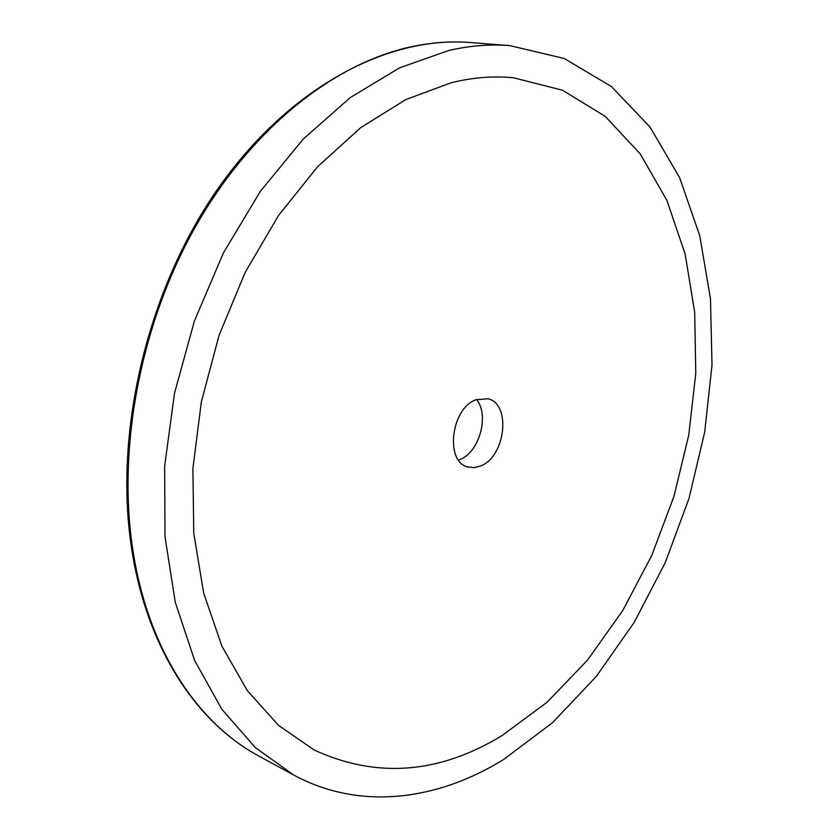 <?xml version="1.0" encoding="UTF-8"?>
<svg xmlns="http://www.w3.org/2000/svg" width="839" height="839" viewBox="0 0 839 839"><rect width="100%" height="100%" fill="white"/><g stroke="black" fill="none" stroke-linecap="round" stroke-linejoin="round"><path stroke-width="1.26" d="M448.76 50.487L399.469 67.896L350.335 97.523L303.288 139.012L260.331 191.365L223.457 252.833L194.396 321.054L174.512 393.197L164.643 466.148L165.01 536.813L175.299 602.36L194.638 660.419L221.8 709.207L255.318 747.58L293.598 774.963C360.025 811.009 437.528 800.437 503.809 759.379L552.649 722.578L596.477 676.224L634.305 622.223L665.358 562.392L688.997 498.439L704.708 432.064L712.007 364.965L710.486 298.904L699.778 235.811L679.684 177.795L650.141 127.203L611.421 86.543L564.228 58.489L509.808 45.61C490.144 44.047 469.798 45.673 448.76 50.487M501.963 735.625L547.018 702.295L587.604 660.02L622.769 610.519L651.746 555.481L673.906 496.52L688.735 435.242L695.783 373.261L694.682 312.255L685.138 254.039L666.974 200.542L640.22 153.883L605.171 116.338L562.487 90.213L513.353 77.744C493.405 75.814 472.703 77.471 451.256 82.725L405.803 99.589L360.676 127.706L317.656 166.657L278.558 215.434L245.177 272.402L219.052 335.359L201.381 401.703L192.886 468.623L193.767 533.31L203.699 593.215L221.905 646.177L247.285 690.57L278.485 725.336L314.08 749.951C376.47 778.697 439.091 773.915 501.963 735.625L547.018 702.295L587.604 660.02L622.769 610.519L651.746 555.481L673.906 496.52L688.735 435.242L695.783 373.261L694.682 312.255L685.138 254.039L666.974 200.542L640.22 153.883L605.171 116.338L562.487 90.213L513.353 77.744C493.405 75.814 472.703 77.471 451.256 82.725L405.803 99.589L360.676 127.706L317.656 166.657L278.558 215.434L245.177 272.402L219.052 335.359L201.381 401.703L192.886 468.623L193.767 533.31L203.699 593.215L221.905 646.177L247.285 690.57L278.485 725.336L314.08 749.951C376.47 778.697 439.091 773.915 501.963 735.625M475.881 399.773L487.931 398.745C511.35 403.674 505.707 456.175 481.009 465.813L474.234 467.648L467.711 466.956C444.722 461.681 450.994 408.467 475.881 399.773M458.545 460.066L460.391 459.332C479.614 451.739 489.567 414.854 476.489 399.532M258.8 756.023C197.123 723.008 147.559 649.271 132.038 551.16C113.139 434.927 146.605 291.164 217.427 189.394C288.417 87.56 387.419 35.731 470.312 42.527C450.637 40.964 430.302 42.516 409.317 47.183C332.433 64.467 250.305 129.615 194.963 227.61C139.872 325.658 116.81 450.124 133.212 552.345C148.713 650.445 198.025 723.512 258.8 756.023L293.598 774.963M470.312 42.527L509.808 45.61"/></g></svg>
